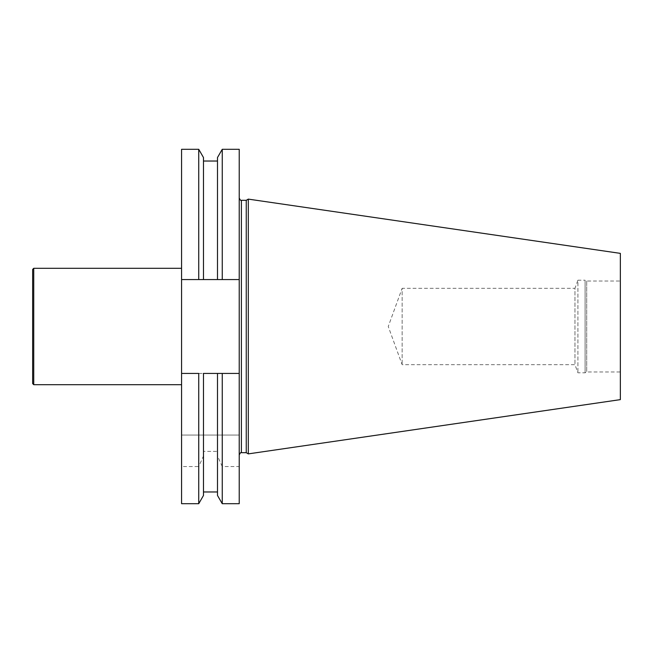 <?xml version="1.0" encoding="UTF-8"?>
<svg xmlns="http://www.w3.org/2000/svg" width="653" height="653" viewBox="0 0 653 653"><rect width="100%" height="100%" fill="white"/><g stroke="black" fill="none" stroke-linecap="round" stroke-linejoin="round"><path stroke-width="0.49" stroke-dasharray="3.27 2.45" d="M239.218 149.3L239.218 373.426L181.575 373.426L181.575 279.574L239.218 279.574L222.249 279.574L222.249 149.3M222.249 503.7L222.249 466.552L239.218 466.552L239.218 435.061L222.249 435.061L222.249 373.426L239.218 373.426L239.218 435.061L181.575 435.061L198.732 435.061L198.732 373.426L181.575 373.426L181.575 466.552L198.732 466.552L198.732 503.7M239.218 503.7L239.218 466.552M198.732 149.3L198.732 279.574L181.575 279.574L217.49 279.574L203.483 279.574L203.483 157.536M181.575 149.3L181.575 279.574M239.218 326.5L239.218 198.12L239.218 326.5M181.575 503.7L181.575 466.552M181.575 326.5L181.575 384.69L181.575 326.5M620.35 281.019L620.35 371.981L620.35 281.019L586.712 281.019L586.712 371.981L586.712 281.019L585.104 280.202L585.104 372.798L585.104 280.202L577.913 280.202L577.913 372.798L577.913 280.202L574.966 288.316L574.966 364.684L574.966 288.316L402.142 288.316L402.142 364.684L402.142 288.316L388.249 326.5L402.142 364.684L574.966 364.684L577.913 372.798L585.104 372.798L586.712 371.981L620.35 371.981M246.246 200.308L246.246 452.692M248.311 199.116L248.311 453.884M620.35 253.372L620.35 399.628M222.249 435.061L198.732 435.061M222.249 466.552L217.49 455.974L217.49 451.386L203.483 451.386L203.483 455.974L198.732 466.552M239.218 279.574L217.49 279.574L217.49 157.536M181.575 373.426L239.218 373.426M217.49 451.386L217.49 373.426L217.49 435.061L217.49 373.426L203.483 373.426L203.483 451.386M217.49 495.464L217.49 455.974M203.483 495.464L203.483 455.974M203.483 435.061L203.483 373.426L203.483 435.061M32.65 383.597L32.65 269.403M33.744 384.69L33.744 268.31M241.398 452.692L241.398 200.308"/><path stroke-width="0.98" d="M222.249 149.3L222.249 279.574L239.218 279.574L239.218 149.3L222.249 149.3L217.49 157.536L217.49 279.574L198.732 279.574L198.732 149.3L181.575 149.3L181.575 279.574L203.483 279.574L203.483 157.536L198.732 149.3M239.218 373.426L222.249 373.426L222.249 503.7L239.218 503.7L239.218 279.574M198.732 503.7L198.732 373.426L181.575 373.426L181.575 503.7L198.732 503.7L203.483 495.464L203.483 373.426L222.249 373.426L217.49 373.426L217.49 495.464L222.249 503.7M181.575 373.426L181.575 279.574M246.246 452.692L246.246 200.308L248.311 199.116L248.311 453.884L246.246 452.692L241.398 452.692C241.039 452.072 240.312 452.798 239.218 454.88M248.311 453.884L620.35 399.628L620.35 253.372L248.311 199.116M222.249 279.574L217.49 279.574L222.249 279.574M33.744 384.69L33.744 268.31L32.65 269.403L32.65 383.597L33.744 384.69L181.575 384.69M246.246 200.308L241.398 200.308L241.398 452.692M241.398 200.308C241.039 200.928 240.312 200.202 239.218 198.12M203.483 491.97L217.49 491.97M203.483 161.03L217.49 161.03M33.744 268.31L181.575 268.31"/></g></svg>
